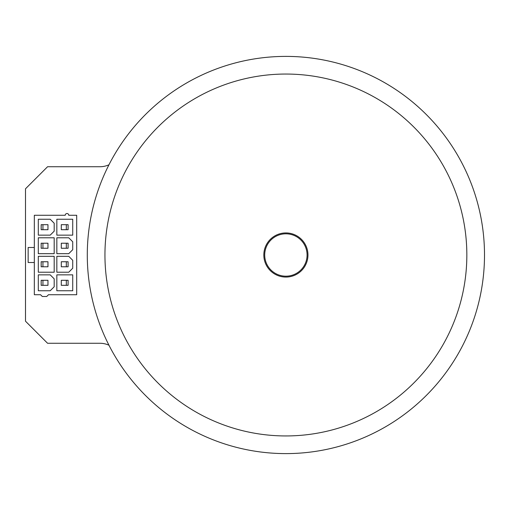 <?xml version="1.0" encoding="UTF-8"?>
<svg xmlns="http://www.w3.org/2000/svg" width="510" height="510" viewBox="0 0 510 510"><rect width="100%" height="100%" fill="white"/><g stroke="black" fill="none" stroke-linecap="round" stroke-linejoin="round"><path stroke-width="0.76" d="M108.961 164.787A22.07 22.07 0 0 1 99.896 166.732L47.57 166.732L25.5 188.796L25.5 321.204L47.57 343.268L99.896 343.268A22.07 22.07 0 0 1 108.961 345.213M48.495 294.723L76.698 294.723L76.698 215.277L68.754 215.277A1.766 1.766 0 0 0 66.988 213.511A1.766 1.766 0 0 0 65.223 215.277L34.329 215.277L34.329 294.723L40.551 294.723L42.317 296.488L46.729 296.488L48.495 294.723M72.726 219.249L56.833 219.249L56.833 235.142L72.726 235.142L72.726 219.249M50.216 219.249L38.301 219.249L38.301 235.142L50.216 235.142L54.187 231.17L54.187 223.221L50.216 219.249M72.726 274.858L56.833 274.858L56.833 290.751L72.726 290.751L72.726 274.858M50.216 274.858L38.301 274.858L38.301 290.751L50.216 290.751L54.187 286.779L54.187 278.83L50.216 274.858M38.301 272.212L54.187 272.212L54.187 256.326L38.301 256.326L38.301 272.212M56.833 272.212L68.754 272.212L72.726 268.241L72.726 260.298L68.754 256.326L56.833 256.326L56.833 272.212M68.754 237.787L56.833 237.787L56.833 253.674L68.754 253.674L72.726 249.702L72.726 241.759L68.754 237.787M54.187 237.787L38.301 237.787L38.301 253.674L54.187 253.674L54.187 237.787M34.329 262.503L28.146 262.503L28.146 247.497L34.329 247.497M42.936 243.219L41.17 243.219L41.17 248.249L42.936 248.249L42.936 243.219L47.965 243.219L47.965 248.249L42.936 248.249M66.326 243.219L61.296 243.219L61.296 248.249L68.091 248.249L68.091 243.219L66.326 243.219L66.326 248.249M41.17 261.751L41.17 266.781L47.965 266.781L47.965 261.751L41.17 261.751M66.326 261.751L68.091 261.751L68.091 266.781L61.296 266.781L61.296 261.751L66.326 261.751L66.326 266.781M42.936 261.751L42.936 266.781M66.326 224.68L68.091 224.68L68.091 229.71L61.296 229.71L61.296 224.68L66.326 224.68L66.326 229.71M41.17 224.68L41.17 229.71L47.965 229.71L47.965 224.68L41.17 224.68M42.936 224.68L42.936 229.71M66.326 280.29L68.091 280.29L68.091 285.32L61.296 285.32L61.296 280.29L66.326 280.29L66.326 285.32M41.17 280.29L41.17 285.32L47.965 285.32L47.965 280.29L41.17 280.29M42.936 280.29L42.936 285.32M264.709 255A21.184 21.184 0 0 0 285.893 276.184A21.184 21.184 0 0 0 307.077 255A21.184 21.184 0 0 0 285.893 233.816A21.184 21.184 0 0 0 264.709 255M285.893 277.07A22.07 22.07 0 0 0 305.005 243.965A22.07 22.07 0 0 0 266.781 243.965A22.07 22.07 0 0 0 285.893 277.07M286.767 56.393A198.607 198.607 0 0 0 285.893 56.393A198.607 198.607 0 0 0 87.286 255A198.607 198.607 0 0 0 285.893 453.607A198.607 198.607 0 0 0 484.5 255.433A198.607 198.607 0 0 0 286.767 56.393A198.607 198.607 0 0 0 285.893 56.393A198.607 198.607 0 0 0 87.286 255A198.607 198.607 0 0 0 285.893 453.607A198.607 198.607 0 0 0 484.5 255.433A198.607 198.607 0 0 0 286.767 56.393M285.893 74.046A180.954 180.954 0 0 0 129.055 345.244A180.954 180.954 0 0 0 442.336 345.933A180.954 180.954 0 0 0 286.69 74.052A180.954 180.954 0 0 0 285.893 74.046"/></g></svg>
